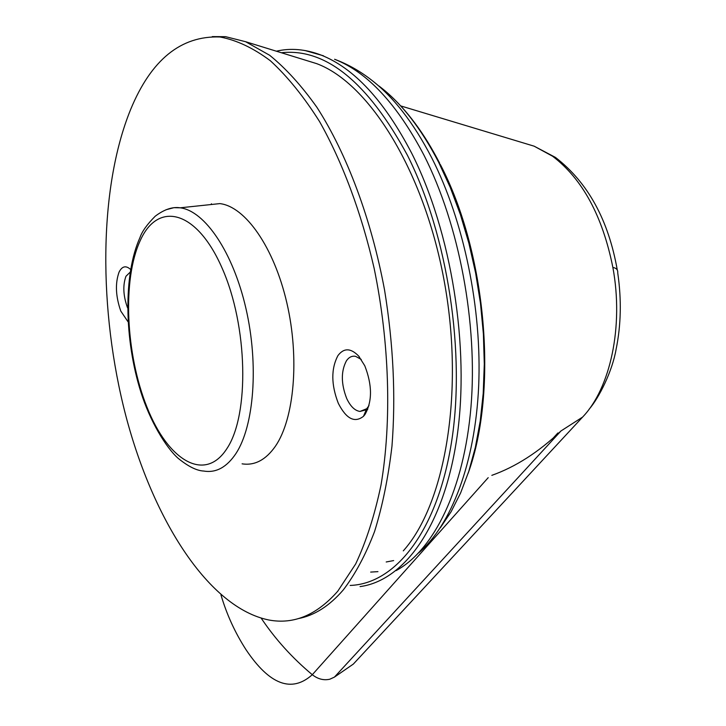 <?xml version="1.0" encoding="UTF-8"?>
<svg xmlns="http://www.w3.org/2000/svg" width="726" height="726" viewBox="0 0 726 726"><rect width="100%" height="100%" fill="white"/><g stroke="black" fill="none" stroke-linecap="round" stroke-linejoin="round"><path stroke-width="1.09" d="M491.829 475.348C515.587 466.909 538.647 452.107 560.98 430.963L582.588 417.096C610.312 388.256 623.815 326.609 612.88 267.467C616.383 268.021 617.998 269.836 617.735 272.922C621.628 299.629 621.066 325.148 616.065 349.478C612.336 371.077 599.159 397.739 589.004 409.364M403.293 550.862C444.503 504.978 464.459 394.79 444.711 283.83C425.137 172.815 369.706 83.254 316.681 63.643L305.201 60.104M298.241 618.616C314.412 615.539 329.432 605.965 343.298 589.911C355.186 574.366 365.614 554.909 374.552 531.559C382.466 506.122 388.265 477.663 391.967 446.181C395.861 396.478 393.392 344.433 384.562 290.046C371.322 218.989 346.819 153.712 316.917 107.321C301.608 85.75 285.853 68.407 269.673 55.285L245.606 41.709L225.595 36.672L212.264 36.609M130.626 109.499C151.162 59.75 180.928 35.574 219.942 36.981C236.404 40.021 253.202 47.934 270.335 60.73C287.405 76.366 303.831 96.676 319.612 121.65C342.436 162.107 361.357 212.654 374.135 268.302C389.617 343.344 391.777 421.724 381.014 485.022C374.643 515.297 366.194 541.614 355.667 563.966L337.762 591.209C316.745 615.058 293.812 624.659 268.938 620.013C208.816 607.898 153.34 520.406 125.825 415.753C98.482 310.71 98.255 189.069 130.626 109.499M338.316 403.329C346.257 418.893 354.651 423.222 363.481 416.307L364.924 414.591C372.374 401.469 372.329 385.188 364.779 365.768L358.689 356.094C350.785 347.945 343.879 347.763 337.953 355.568C330.992 368.763 331.11 384.68 338.316 403.329M130.598 269.464C125.934 265.235 122.086 266.124 119.064 272.123C115.062 283.358 115.643 296.335 120.788 311.082L128.085 321.863M242.094 463.832C254.717 465.783 265.825 459.912 275.417 446.218C294.257 418.838 299.729 358.308 286.834 302.815C274.02 247.257 245.297 206.483 219.833 203.607L206.774 204.995M361.239 359.424L355.577 356.339C352.019 355.695 348.988 357.147 346.493 360.686C340.902 371.122 340.984 383.736 346.719 398.538C350.449 406.406 354.869 410.707 359.987 411.442L366.739 408.702L368.99 405.598M130.163 272.159L125.961 276.261C122.748 285.136 123.193 295.428 127.295 307.125L127.649 307.96M557.895 432.95L552.985 438.286M340.93 672.621L353.326 664.081L582.588 417.096M560.98 430.963L334.414 677.122L353.326 664.081L357.301 659.798M612.88 267.467C602.562 216.067 582.47 178.986 552.604 156.235L555.735 157.624C587.996 182.689 608.515 220.15 617.282 270.018M552.604 156.235L534.145 146.18L525.778 143.657M261.215 618.198C275.308 639.216 292.342 658.046 312.298 674.708L488.208 477.672M220.976 594.948C226.712 614.441 235.07 632.7 246.041 649.743C269.573 684.827 291.652 693.148 312.298 674.708C317.879 679.091 323.714 680.598 329.804 679.218L334.405 677.122M440.265 527.856L451.046 511.848L460.611 492.972L468.769 471.41L475.348 447.397L480.204 421.252L483.217 393.338L484.296 364.071L483.389 333.915L480.485 303.377L475.621 272.958L468.878 243.174L460.384 214.515L450.274 187.471L438.749 162.452C420.962 128.103 401.061 102.638 379.036 86.067M211.311 204.514L211.42 203.77M396.151 570.582C433.712 550.181 464.014 489.823 470.983 406.805C477.853 323.869 459.358 224.897 424.011 155.273C397.131 104.072 367.32 72.074 334.586 59.269C347.228 63.97 359.116 70.576 370.242 79.089C392.92 96.141 413.457 122.476 431.861 158.086C463.968 221.23 482.064 309.049 478.661 386.241C475.131 463.478 451.245 524.844 418.757 552.831M304.947 50.511L323.487 55.802M276.343 51.201C290.509 47.871 305.347 49.132 320.847 54.976C353.998 67.954 384.263 100.696 411.66 153.177C451.608 232.066 469.94 347.681 457.035 436.889C444.112 526.296 404.001 580.791 360.06 586.59M281.316 52.735C325.684 47.934 367.719 82.111 407.413 155.255C447.942 235.451 465.802 353.689 451.409 442.869C437.016 532.294 394.953 583.904 350.159 585.437M235.968 453.496C226.766 467.263 216.039 473.116 203.779 471.047C196.773 470.747 188.215 466.491 178.097 458.269C166.054 447.606 149.946 421.116 140.853 392.022C124.273 339.523 123.229 274.528 139.936 237.638C142.006 231.503 147.106 224.361 155.237 216.203C164.239 209.406 172.552 206.611 180.166 207.808C204.868 210.839 233.082 252.231 245.951 308.532C258.91 364.761 254.055 425.962 235.968 453.496M165.982 209.769L173.913 207.681L180.166 207.808L219.833 203.607M140.236 240.587C157.932 200.812 196.673 209.723 222.129 268.175C247.902 326.146 249.544 414.682 226.984 448.486C204.823 483.207 167.996 460.502 147.006 407.222C125.716 354.315 122.131 279.601 140.236 240.587M377.937 571.643L370.677 572.088M386.205 561.978L393.655 560.581M555.372 157.361L534.145 146.18L400.743 105.923M439.711 163.305C424.42 133.575 406.932 110.062 387.248 92.746M316.681 63.643L245.606 41.709M219.942 36.981L225.595 36.672M366.739 408.702L363.481 416.307M359.443 357.001L358.689 356.094M367.728 409.41L366.267 409.8M365.051 410.117L359.987 411.442M440.283 164.43C486.719 253.274 498.09 390.788 468.188 473.17"/></g></svg>
